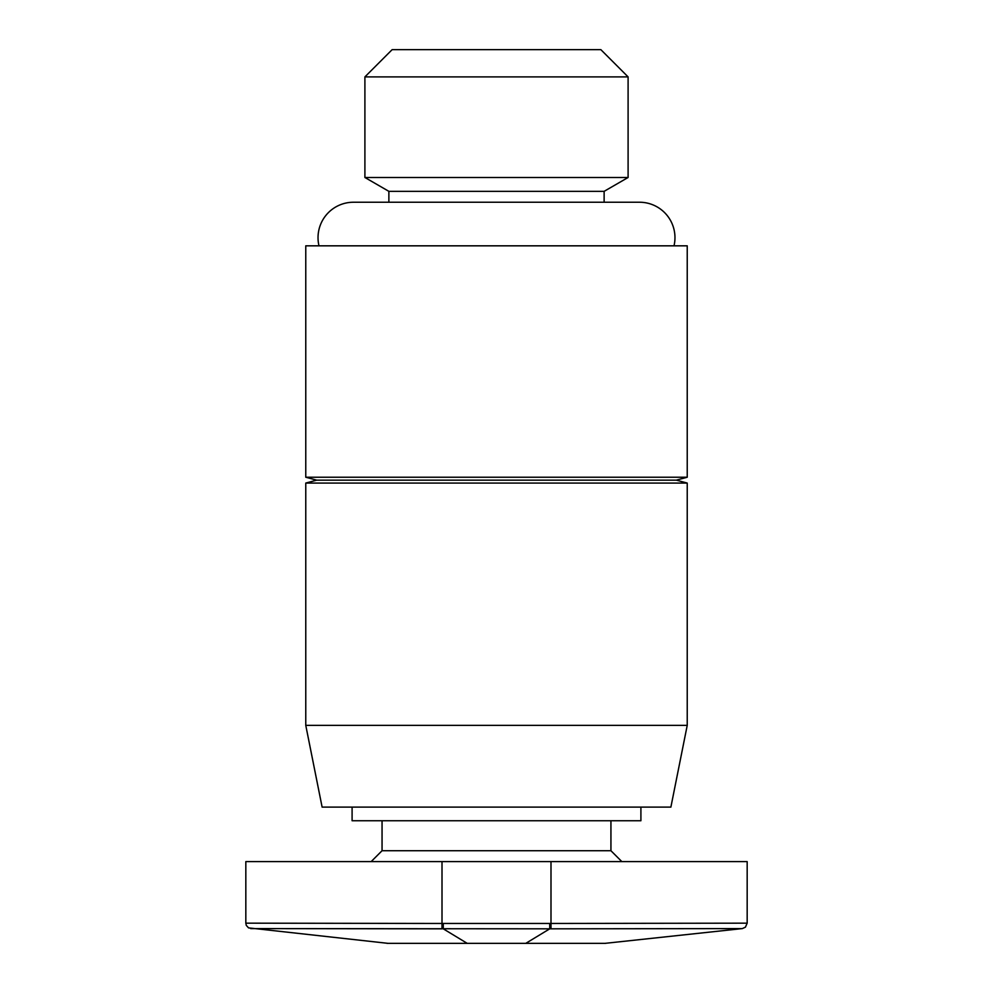 <?xml version="1.0" encoding="UTF-8"?>
<svg xmlns="http://www.w3.org/2000/svg" width="993" height="993" viewBox="0 0 993 993"><rect width="100%" height="100%" fill="white"/><g stroke="black" fill="none" stroke-linecap="round" stroke-linejoin="round"><path stroke-width="1.49" d="M605.01 943.35L742.305 928.592L745.42 927.177L747.17 923.167L550.991 923.453L551.003 928.827L742.305 928.592L549.737 928.827L549.725 923.453L550.991 923.453L550.991 861.614L245.83 861.614L245.83 923.167L246.289 925.377L248.548 927.884L387.99 943.35M628.097 76.895L364.903 76.895L392.148 49.65L600.852 49.65L628.097 76.895L628.097 177.486L364.903 177.486L388.871 191.339L604.129 191.339L628.097 177.486M550.991 861.614L747.17 861.614L747.17 923.167M610.931 820.739L610.931 850.716L382.057 850.716L371.159 861.614M610.931 850.716L621.841 861.614M640.907 807.11L640.907 820.739L352.093 820.739L352.093 807.11M670.883 807.11L322.117 807.11L305.77 725.374L687.23 725.374L670.883 807.11M305.77 483.07L316.668 480.153L676.332 480.153L687.23 483.07L305.77 483.07L305.77 725.374M676.332 480.153L687.23 477.236L305.77 477.236L316.668 480.153M687.23 477.236L687.23 245.83L305.77 245.83L305.77 477.236M442.009 861.614L442.009 923.453L443.275 923.453L443.263 928.827L467.206 943.35L605.469 943.35L525.793 943.35L549.737 928.827L250.695 928.592L441.997 928.84L442.009 923.453L245.83 923.167L442.009 923.465M467.206 943.35L387.034 943.35M706.594 928.616L742.305 928.592M443.275 923.453L549.725 923.453M318.989 245.83A35.425 35.425 0 0 1 353.458 202.237L639.542 202.237A35.425 35.425 0 0 1 674.011 245.83M604.129 191.339L604.129 202.237M687.23 483.07L687.23 725.374M364.903 76.895L364.903 177.486M388.871 191.339L388.871 202.237M382.057 820.739L382.057 850.716"/></g></svg>
